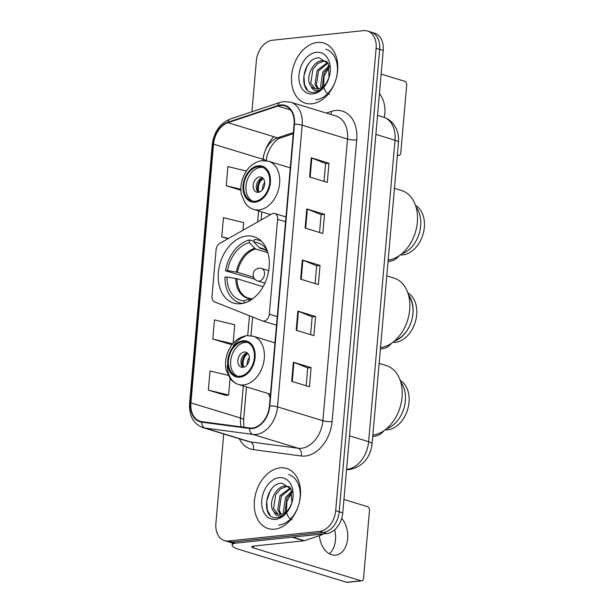 <?xml version="1.0" encoding="UTF-8"?>
<svg xmlns="http://www.w3.org/2000/svg" width="613" height="613" viewBox="0 0 613 613"><rect width="100%" height="100%" fill="white"/><g stroke="black" fill="none" stroke-linecap="round" stroke-linejoin="round"><path stroke-width="0.92" d="M273.383 213.408A6.551 4.628 -73 0 0 271.712 213.968L219.768 243.392A6.551 4.628 -73 0 0 216.09 249.729L212.021 296.263A6.551 4.628 -73 0 0 214.65 301.933L262.356 320.86A6.551 4.628 -73 0 0 262.609 320.951A6.551 4.628 -73 0 0 269.314 314.185L277.612 219.293A6.551 4.628 -73 0 0 274.739 213.531A6.551 4.628 -73 0 0 273.383 213.408M268.41 393.592A34.703 24.543 -73 0 0 270.172 397.538M246.725 236.013A34.703 24.543 -73 0 0 219.071 267.597A34.703 24.543 -73 0 0 233.63 303.06A34.703 24.543 -73 0 0 240.802 303.719A34.703 24.543 -73 0 0 268.456 272.134A34.703 24.543 -73 0 0 253.897 236.672A34.703 24.543 -73 0 0 246.725 236.013M223.714 433.966L215.899 523.341A19.647 13.892 -73 0 0 224.534 540.612L231.622 542.781A19.647 13.892 -73 0 0 235.683 543.149L326.714 533.563A19.647 13.892 -73 0 0 342.759 512.889L383.217 50.458A19.647 13.892 -73 0 0 374.581 33.186L371.041 32.106A19.647 13.892 -73 0 1 379.677 49.377A19.647 13.892 -73 0 0 371.041 32.106L367.493 31.025A19.647 13.892 -73 0 0 363.432 30.65L272.402 40.236A19.647 13.892 -73 0 0 256.357 60.917L251.905 111.788M224.534 540.612A19.647 13.892 -73 0 0 228.595 540.988L319.626 531.402A19.647 13.892 -73 0 0 335.679 510.721L339.219 511.801L379.677 49.377L339.219 511.801A19.647 13.892 -73 0 1 323.166 532.482A19.647 13.892 -73 0 0 339.219 511.801L342.759 512.889M228.595 540.988L232.135 542.068L323.166 532.482L232.135 542.068A19.647 13.892 -73 0 1 228.082 541.693A19.647 13.892 -73 0 0 232.135 542.068L235.683 543.149M278.716 525.142A26.19 18.52 -73 0 0 299.588 501.304A26.19 18.52 -73 0 0 288.6 474.539A26.19 18.52 -73 0 1 298.661 504.997A26.19 18.52 -73 0 1 278.716 525.142M315.933 99.758A26.19 18.52 -73 0 0 336.805 75.92A26.19 18.52 -73 0 0 325.817 49.163A26.19 18.52 -73 0 1 336.805 75.92A26.19 18.52 -73 0 1 315.933 99.758M317.304 42.473A31.432 22.221 -73 0 0 292.263 71.07A31.432 22.221 -73 0 0 305.443 103.191A31.432 22.221 -73 0 0 311.94 103.789A31.432 22.221 -73 0 0 336.989 75.184A31.432 22.221 -73 0 0 323.802 43.071A31.432 22.221 -73 0 0 317.304 42.473A31.432 22.221 -73 0 0 292.263 71.07A31.432 22.221 -73 0 0 305.443 103.191A31.432 22.221 -73 0 0 311.94 103.789A31.432 22.221 -73 0 0 336.989 75.184A31.432 22.221 -73 0 0 323.802 43.071A31.432 22.221 -73 0 0 317.304 42.473M280.087 467.849A31.432 22.221 -73 0 0 255.046 496.453A31.432 22.221 -73 0 0 268.233 528.567A31.432 22.221 -73 0 0 274.724 529.165A31.432 22.221 -73 0 0 299.772 500.568A31.432 22.221 -73 0 0 286.585 468.447A31.432 22.221 -73 0 0 280.087 467.849A31.432 22.221 -73 0 0 255.046 496.453A31.432 22.221 -73 0 0 268.233 528.567A31.432 22.221 -73 0 0 274.724 529.165A31.432 22.221 -73 0 0 299.772 500.568A31.432 22.221 -73 0 0 286.585 468.447A31.432 22.221 -73 0 0 280.087 467.849M280.532 105.474A20.957 14.819 107 0 1 284.861 105.873A20.957 14.819 107 0 1 294.079 124.301L269.436 405.975A20.957 14.819 107 0 1 249.683 427.997L201.815 421.652A20.957 14.819 107 0 1 200.122 421.284A20.957 14.819 107 0 1 190.904 402.864L213.539 144.162A20.957 14.819 107 0 1 227.967 122.7L277.842 106.064A20.957 14.819 107 0 1 280.532 105.474M280.578 104.969A21.478 15.187 -73 0 0 277.819 105.574L227.944 122.209A21.478 15.187 -73 0 0 213.155 144.208L190.52 402.902A21.478 15.187 -73 0 0 201.708 422.165L249.568 428.502A21.478 15.187 -73 0 0 269.82 405.929L294.462 124.263A21.478 15.187 -73 0 0 280.578 104.969M291.704 381.363L309.419 386.765L311.097 367.608L293.382 362.199L291.704 381.363M306.148 385.769L307.703 367.93L293.941 362.39A5.241 1.065 -175 0 0 293.382 362.199M307.703 367.961L311.097 367.608M296.179 330.261L313.894 335.671L315.565 316.507L297.857 311.105L296.179 330.261M310.615 334.667L312.178 316.829L298.408 311.297A5.241 1.065 -175 0 0 297.857 311.105M312.17 316.867L315.565 316.507M309.588 176.973L327.304 182.383L328.982 163.219L311.266 157.809L309.588 176.973M324.024 181.379L325.587 163.541L311.825 158.008A5.241 1.065 -175 0 0 311.266 157.809M325.58 163.579L328.982 163.219M305.121 228.067L322.829 233.476L324.507 214.312L306.791 208.91L305.121 228.067M319.557 232.48L321.112 214.634L307.351 209.102A5.241 1.065 -175 0 0 306.791 208.91M321.112 214.673L324.507 214.312M300.646 279.168L318.362 284.578L320.04 265.414L302.324 260.004L300.646 279.168M315.082 283.574L316.645 265.736L302.883 260.196A5.241 1.065 -175 0 0 302.324 260.004M316.645 265.774L320.04 265.414M335.679 510.721L376.129 48.297A19.647 13.892 -73 0 0 367.493 31.025M228.097 375.309L210.021 370.98L208.343 390.144L226.067 395.462M243.009 230.227L243.683 222.542L223.431 217.692L221.753 236.848L227.967 238.748M246.342 171.012L227.898 166.59L226.228 185.754L240.894 190.237M233.116 343.288L234.741 324.737L214.489 319.886L212.811 339.043L230.534 344.368M221.753 236.848L228.473 238.457M226.228 185.754L240.863 189.264M232.526 343.993L230.35 344.399M212.811 339.043L232.679 343.801M208.343 390.144L228.595 394.994L230.044 378.451M228.595 394.994L225.883 395.492M329.38 94.525L325.978 92.08M325.61 91.613L323.687 87.536M323.61 87.245L324.101 76.02L329.426 66.71L324.208 72.495L322.208 87.268M321.22 87.843L320.599 86.211L322.798 72.066L329.097 65.606M317.649 88.931L314.975 84.494L317.174 70.349L327.603 62.48M318.492 88.808L316.377 84.923L318.584 70.779L327.978 63.101M311.128 86.272A14.796 10.467 -73 0 0 314.73 88.632A14.796 10.467 -73 0 0 317.787 88.916A14.796 10.467 -73 0 0 326.407 83.077L329.058 77.537A21.348 15.095 -73 0 0 316.446 52.304A21.348 15.095 -73 0 0 299.006 74.771A21.348 15.095 -73 0 0 312.799 93.95A21.348 15.095 -73 0 0 329.058 77.537L328.307 63.714L319.189 57.791C301.987 57.737 297.811 93.735 313.549 92.433L314.362 92.379C317.917 91.95 321.174 90.042 324.131 86.663C321.541 89.483 318.867 90.801 316.109 90.617C313.764 90.372 312.101 88.923 311.128 86.272C304.73 79.644 312.086 60.771 322.499 60.71L326.875 61.476M315.274 88.778L310.753 83.207L312.959 69.062L317.848 63.499L323.902 61.139L326.499 61.315M307.381 89.797L304.546 84.74L303.948 75.667L307.136 66.196L308.86 63.507M384.182 117.42A20.957 14.191 84 0 0 384.864 113.267A20.957 14.191 84 0 0 379.447 93.544M397.324 155.495L398.274 155.395A3.272 2.214 84 0 0 398.902 155.457A3.272 2.214 84 0 0 400.772 152.875L406.695 85.169A3.272 2.214 84 0 0 404.756 81.299L381.148 74.096M398.274 155.395L397.362 155.112M394.236 341.203A27.171 19.218 -73 0 0 411.469 321.066A27.171 19.218 -73 0 0 408.419 294.738M395.201 340.353A26.19 18.52 -73 0 0 411.469 321.066A26.19 18.52 -73 0 0 408.748 295.979M392.734 342.399A26.19 18.52 -73 0 0 395.278 342.353A26.19 18.52 -73 0 0 415.698 320.522A26.19 18.52 -73 0 0 407.844 292.914M241.982 303.558L239.514 302.799A32.742 23.148 -73 0 1 224.963 277.191L226.986 276.976A29.991 21.21 -73 0 0 244.135 300.814L250.303 298.654L252.41 298.983M263.092 286.692L236.924 278.708L226.986 276.976M255.031 279.321L225.515 270.808A32.742 23.148 -73 0 1 249.46 239.967L249.223 242.664A29.991 21.21 -73 0 0 227.546 270.594L237.484 272.318L253.659 277.26M267.912 252.725L255.613 248.97L249.223 242.664M380.52 347.579A36.014 25.462 -73 0 0 409.001 314.668A36.014 25.462 -73 0 0 393.86 278.034L386.795 275.881M239.514 302.799A32.742 23.148 -73 0 0 242.648 303.435M249.46 239.967L254.081 241.376M248.847 301.205L248.924 300.316A29.991 21.21 -73 0 0 250.786 299.749A29.991 21.21 -73 0 0 252.043 299.251M244.135 300.814L243.936 303.136M227.546 270.594L225.515 270.808M252.127 299.19L248.924 300.316M235.767 278.448A25.976 18.367 -73 0 0 250.303 298.654L251.269 298.638M261.59 241.399A32.742 23.148 -73 0 0 258.632 240.173A32.742 23.148 -73 0 0 254.249 239.461L254.012 242.158L259.491 247.882L265.873 250.135M267.046 250.119A29.991 21.21 -73 0 0 266.28 249.001A29.991 21.21 -73 0 0 254.012 242.158M391.492 343.28A25.539 17.294 -96 0 1 382.259 348.728A25.539 17.294 -96 0 1 380.42 348.782M258.242 166.736A17.677 12.505 -73 0 0 244.15 182.827A17.677 12.505 -73 0 0 251.568 200.895A17.677 12.505 -73 0 0 255.223 201.233A17.677 12.505 -73 0 0 269.306 185.141A17.677 12.505 -73 0 0 261.889 167.073A17.677 12.505 -73 0 0 258.242 166.736M262.977 167.487A17.677 12.505 -73 0 0 260.456 167.418A17.677 12.505 -73 0 0 246.533 182.705A17.677 12.505 -73 0 0 252.694 201.156M415.499 205.409A26.19 18.52 107 0 1 423.361 233.017A26.19 18.52 107 0 1 402.933 254.855A26.19 18.52 107 0 1 400.389 254.893M416.028 207.079A27.24 19.264 107 0 1 419.162 233.576A27.24 19.264 107 0 1 401.768 253.805M388.175 260.081A36.014 25.462 -73 0 0 416.656 227.162A36.014 25.462 -73 0 0 401.515 190.528L394.45 188.375M259.613 176.996A7.854 5.555 -73 0 0 253.353 184.145A7.854 5.555 -73 0 0 256.648 192.175A7.854 5.555 -73 0 0 258.272 192.329A7.854 5.555 -73 0 0 264.532 185.172A7.854 5.555 -73 0 0 261.238 177.142A7.854 5.555 -73 0 0 259.613 176.996M262.686 177.946A7.854 5.555 -73 0 0 256.732 183.984A7.854 5.555 -73 0 0 258.303 192.321M244.342 194.942A20.957 14.819 107 0 1 244.771 180.337A20.957 14.819 107 0 1 252.579 167.977M257.927 191.969A10.475 7.41 107 0 1 262.18 178.031M259.146 192.145A9.164 6.482 107 0 1 263.291 178.567M399.147 255.782A25.539 17.294 -96 0 1 389.914 261.23A25.539 17.294 -96 0 1 388.075 261.276M242.924 341.748A17.677 12.505 -73 0 0 228.841 357.839A17.677 12.505 -73 0 0 236.258 375.899A17.677 12.505 -73 0 0 239.913 376.236A17.677 12.505 -73 0 0 253.997 360.145A17.677 12.505 -73 0 0 246.579 342.085A17.677 12.505 -73 0 0 242.924 341.748M247.667 342.491A17.677 12.505 -73 0 0 245.139 342.422A17.677 12.505 -73 0 0 231.224 357.708A17.677 12.505 -73 0 0 237.384 376.167M400.189 380.412A26.19 18.52 107 0 1 408.043 408.028A26.19 18.52 107 0 1 387.623 429.859A26.19 18.52 107 0 1 385.079 429.897M400.718 382.091A27.24 19.264 107 0 1 403.852 408.58A27.24 19.264 107 0 1 386.458 428.809M372.865 435.084A36.014 25.462 -73 0 0 401.346 402.174A36.014 25.462 -73 0 0 386.205 365.54L379.14 363.379M244.303 352A7.854 5.555 -73 0 0 238.043 359.157A7.854 5.555 -73 0 0 241.338 367.179A7.854 5.555 -73 0 0 242.963 367.333A7.854 5.555 -73 0 0 249.223 360.183A7.854 5.555 -73 0 0 245.928 352.153A7.854 5.555 -73 0 0 244.303 352M247.376 352.95A7.854 5.555 -73 0 0 241.422 358.988A7.854 5.555 -73 0 0 242.986 367.333M229.032 369.945A20.957 14.819 107 0 1 229.461 355.341A20.957 14.819 107 0 1 237.262 342.981M242.61 366.972A10.475 7.41 107 0 1 246.87 353.042M243.836 367.149A9.164 6.482 107 0 1 247.981 353.571M383.838 430.786A25.539 17.294 -96 0 1 374.604 436.234A25.539 17.294 -96 0 1 372.758 436.28M334.66 529.778A20.957 14.191 -96 0 1 335.495 539.923A20.957 14.191 -96 0 1 329.38 553.761M319.358 535.685A20.957 14.191 84 0 0 335.679 555.156A20.957 14.191 84 0 0 347.655 538.643A20.957 14.191 84 0 0 341.717 518.307M234.488 543.21A26.19 5.325 -175 0 0 232.151 545.133A26.19 5.325 -175 0 0 239.078 549.432L346.69 582.289L361.065 580.772L253.453 547.922A6.551 1.333 5 0 1 251.721 546.842A6.551 1.333 5 0 1 253.813 546.06L303.91 540.789L292.163 537.203M361.065 580.772A3.272 2.214 84 0 0 361.685 580.833L347.31 582.35A3.272 2.214 -96 0 1 346.69 582.289M361.685 580.833A3.272 2.214 84 0 0 363.555 578.258L369.478 510.552A3.272 2.214 84 0 0 367.547 506.683L343.931 499.472M322.967 533.954A3.272 2.314 107 0 1 321.656 534.911L304.332 540.697A3.272 2.314 107 0 1 303.91 540.789M292.163 519.908L288.761 517.456M288.394 516.997L286.478 512.92M286.394 512.629L286.884 501.403L292.209 492.086L286.991 497.871L284.991 512.644M284.003 513.227L283.382 511.594L285.581 497.442L291.888 490.99M280.432 514.307L277.758 509.878L279.957 495.725L290.386 487.864M281.275 514.192L279.168 510.307L281.367 496.155L290.761 488.477M273.911 511.656A14.796 10.467 -73 0 0 277.513 514.016A14.796 10.467 -73 0 0 280.57 514.299A14.796 10.467 -73 0 0 289.19 508.453L291.842 502.913A21.348 15.095 -73 0 0 279.229 477.688A21.348 15.095 -73 0 0 261.789 500.154A21.348 15.095 -73 0 0 275.589 519.334A21.348 15.095 -73 0 0 291.842 502.921L291.091 489.097L281.972 483.167C264.77 483.113 260.594 519.119 276.333 517.809L277.145 517.755C280.7 517.326 283.957 515.426 286.915 512.047C284.325 514.866 281.651 516.177 278.892 515.993C276.547 515.748 274.885 514.307 273.911 511.656C267.513 505.028 274.869 486.147 285.283 486.094L289.658 486.852M278.057 514.161L273.544 508.591L275.743 494.438L280.631 488.883L286.685 486.523L289.282 486.691M270.164 515.181L267.329 510.116L266.732 501.051L269.919 491.58L271.643 488.883M269.314 314.185L277.252 316.607M277.612 219.293L285.551 221.714M346.575 469.32A26.19 18.52 -73 0 0 347.234 469.267A26.19 18.52 -73 0 0 368.635 441.697L395.01 140.231A26.19 18.52 -73 0 0 383.493 117.198C387.83 118.57 391.355 121.136 394.059 124.883L396.373 128.937C398.197 133.144 398.894 137.626 398.473 142.377L372.099 443.85A13.095 2.659 5 0 0 368.635 441.697L349.502 435.858M375.876 134.385L395.01 140.231A13.095 2.659 5 0 1 398.473 142.377M383.217 50.458L376.129 48.297M326.714 533.563L319.626 531.402M326.361 113.068L331.365 111.397A32.742 23.148 107 0 1 356.728 139.887L332.085 421.56A6.551 1.333 5 0 1 322.867 420.71L347.51 139.036A26.19 18.52 -73 0 0 335.993 116.01L290.646 102.164A26.19 18.52 107 0 1 302.163 125.198A6.551 1.333 -175 0 0 294.462 124.263M332.085 421.56A32.742 23.148 107 0 1 305.335 456.018A32.742 23.148 107 0 1 301.221 455.972L253.353 449.628A32.742 23.148 107 0 1 239.331 438.739M301.466 448.279A26.19 18.52 -73 0 0 322.867 420.71L277.52 406.863A26.19 18.52 107 0 1 252.824 434.395L204.957 428.058A26.19 18.52 107 0 1 202.842 427.598L248.188 441.437A26.19 18.52 -73 0 0 250.311 441.896L298.171 448.241A26.19 18.52 -73 0 0 301.466 448.279M290.646 102.164L283.988 101.543L280.08 102.394A6.551 4.138 71.6 0 0 277.819 105.574M262.916 159.242A32.742 23.148 107 0 1 273.743 136.676M280.08 102.394L230.204 119.029C219.929 123.351 213.937 131.941 212.228 144.791A6.551 1.333 5 0 1 213.155 144.208M190.52 402.902A6.551 1.333 -175 0 0 189.593 403.484C189.003 415.829 193.424 423.859 202.842 427.598M201.708 422.165A6.551 4.598 97.5 0 0 204.957 428.058L250.311 441.896A6.551 4.598 -82.5 0 1 253.353 449.628M230.204 119.029A6.551 4.138 71.6 0 0 227.944 122.209M249.568 428.502A6.551 4.598 97.5 0 0 252.824 434.395L298.171 448.241A6.551 4.598 -82.5 0 1 301.221 455.972M269.82 405.929A6.551 1.333 5 0 1 277.52 406.863L302.163 125.198L347.51 139.036A6.551 1.333 5 0 0 356.728 139.887M331.365 111.397A6.551 4.138 -108.4 0 1 330.859 114.439M190.904 402.864L240.503 418.005A20.957 14.819 -73 0 0 241.3 426.886M277.842 106.064L290.577 109.957M227.967 122.7L277.566 137.848A20.957 14.819 -73 0 0 263.138 159.311L263.031 160.545M293.351 132.577L277.566 137.848A11.785 7.448 -108.4 0 0 280.792 137.864C275.628 138.814 266.785 149.963 266.257 161.242M213.539 144.162L263.138 159.311A11.785 2.398 5 0 1 265.996 160.675M258.625 210.918L257.659 221.929M249.453 315.741L247.721 335.556M243.315 385.929L240.503 418.005A11.785 2.398 5 0 1 243.622 419.943L243.905 427.23M301.205 279.336L302.883 260.196M305.68 228.243L307.351 209.102M310.147 177.142L311.825 158.008M296.738 330.43L298.408 311.297M292.263 381.531L293.941 362.39M236.924 278.708A25.669 18.152 -73 0 0 248.342 298.102L250.909 298.569M255.613 248.97A25.669 18.152 -73 0 0 237.484 272.318M254.701 248.38A25.976 18.367 -73 0 0 236.327 272.057M267.437 251.207A25.976 18.367 -73 0 0 259.491 247.882M267.46 251.269L263.329 249.001A25.669 18.152 -73 0 0 260.402 248.464M268.724 270.639L261.613 268.471A6.551 4.628 107 0 1 264.494 274.226A6.551 4.628 107 0 1 259.146 281.122A6.551 4.628 107 0 1 257.789 280.992L264.9 283.168M255.138 202.19A18.666 13.195 -73 0 0 270.387 182.544A18.666 13.195 -73 0 0 258.326 165.778A18.666 13.195 -73 0 0 243.077 185.425A18.666 13.195 -73 0 0 255.138 202.19M290.263 167.862L268.517 161.227A25.21 17.823 107 0 1 279.099 186.988A25.21 17.823 107 0 1 259.008 209.93A25.21 17.823 107 0 1 253.797 209.447L270.617 214.581M262.494 189.701A7.601 5.371 107 0 1 264.709 182.459M239.829 377.194A18.666 13.195 -73 0 0 255.077 357.555A18.666 13.195 -73 0 0 243.009 340.79A18.666 13.195 -73 0 0 227.768 360.429A18.666 13.195 -73 0 0 239.829 377.194M274.953 342.874L253.207 336.231A25.21 17.823 107 0 1 263.782 361.992A25.21 17.823 107 0 1 243.698 384.933A25.21 17.823 107 0 1 238.488 384.458A25.21 17.823 107 0 1 227.277 365.463M233.308 345.724A25.21 17.823 107 0 1 245.016 336.384M247.185 364.712A7.601 5.371 107 0 1 249.399 357.471M253.453 547.922L253.613 546.083M292.7 537.141L304.332 540.697M321.656 534.911L319.657 534.306M262.609 320.951L276.501 325.189M274.739 213.531L285.972 216.964M372.099 443.85C370.168 458.095 362.704 466.654 349.724 469.52L346.552 469.604M383.493 117.198L377.539 115.382M212.228 144.791L189.593 403.484M261.828 211.899L261.115 219.967M252.625 317.005L250.993 335.725M246.51 386.903L243.622 419.943M293.252 133.703L280.792 137.864M398.902 155.457L397.316 155.625M261.107 240.932L258.632 240.173M261.613 268.471A6.551 6.551 0 0 0 253.177 274.164A6.551 6.551 0 0 0 257.789 280.992M380.405 348.927L382.259 348.728M268.517 161.227L262.065 160.621C252.625 162.284 246.028 168.606 242.265 179.594C240.71 184.797 240.449 189.877 241.491 194.819L245.461 203.585C247.706 206.458 250.487 208.412 253.797 209.447M388.06 261.422L389.914 261.23M253.207 336.231L246.755 335.625C237.315 337.288 230.718 343.609 226.956 354.598C225.4 359.8 225.14 364.881 226.182 369.831L230.151 378.589C232.396 381.462 235.177 383.424 238.488 384.458L270.463 394.22M372.75 436.425L374.604 436.234M232.151 545.133L232.342 542.965"/></g></svg>
